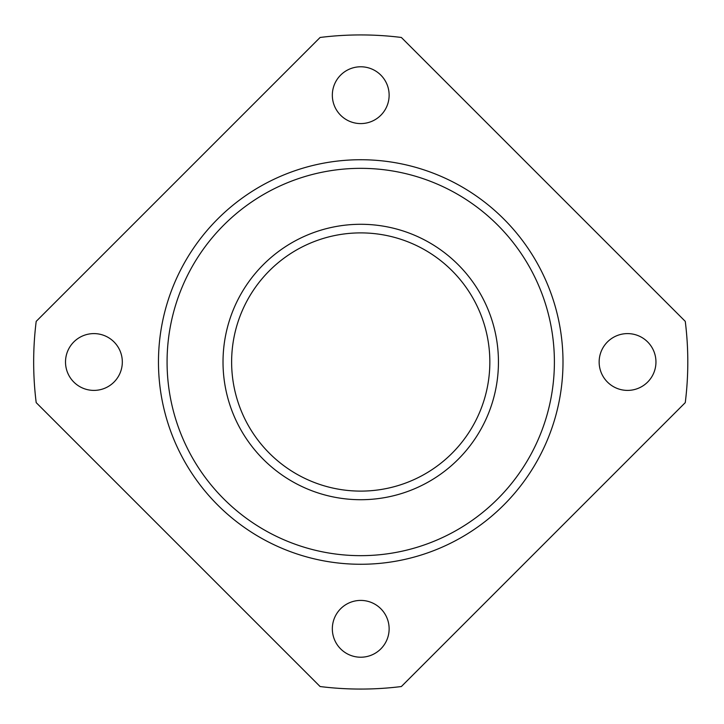 <?xml version="1.0" encoding="UTF-8"?>
<svg xmlns="http://www.w3.org/2000/svg" width="724" height="724" viewBox="0 0 724 724"><rect width="100%" height="100%" fill="white"/><g stroke="black" fill="none" stroke-linecap="round" stroke-linejoin="round"><path stroke-width="1.09" d="M93.912 333.601A28.399 28.399 0 0 1 122.32 362A28.399 28.399 0 0 1 93.912 390.399A28.399 28.399 0 0 1 65.513 362A28.399 28.399 0 0 1 93.912 333.601M389.132 95.179A28.399 28.399 0 0 1 360.733 123.587A28.399 28.399 0 0 1 332.334 95.179A28.399 28.399 0 0 1 360.733 66.78A28.399 28.399 0 0 1 389.132 95.179M627.554 390.399A28.399 28.399 0 0 1 599.146 362A28.399 28.399 0 0 1 627.554 333.601A28.399 28.399 0 0 1 655.953 362A28.399 28.399 0 0 1 627.554 390.399M332.334 628.821A28.399 28.399 0 0 1 360.733 600.413A28.399 28.399 0 0 1 389.132 628.821A28.399 28.399 0 0 1 360.733 657.22A28.399 28.399 0 0 1 332.334 628.821M563 362A202.268 202.268 0 0 1 360.733 564.268A202.268 202.268 0 0 1 158.465 362A202.268 202.268 0 0 1 360.733 159.733A202.268 202.268 0 0 1 563 362M167.072 362A193.661 193.661 0 0 1 360.733 168.339A193.661 193.661 0 0 1 554.394 362A193.661 193.661 0 0 1 360.733 555.661A193.661 193.661 0 0 1 167.072 362M498.447 362A137.714 137.714 0 0 1 360.733 499.714A137.714 137.714 0 0 1 223.019 362A137.714 137.714 0 0 1 360.733 224.286A137.714 137.714 0 0 1 498.447 362M231.626 362A129.107 129.107 0 0 1 360.733 232.893A129.107 129.107 0 0 1 489.84 362A129.107 129.107 0 0 1 360.733 491.107A129.107 129.107 0 0 1 231.626 362M685.266 321.366A327.067 327.067 0 0 1 685.266 402.635L401.368 686.533A327.067 327.067 0 0 1 320.099 686.533L36.2 402.635A327.067 327.067 0 0 1 36.2 321.366L320.099 37.467A327.067 327.067 0 0 1 401.368 37.467L685.266 321.366"/></g></svg>
